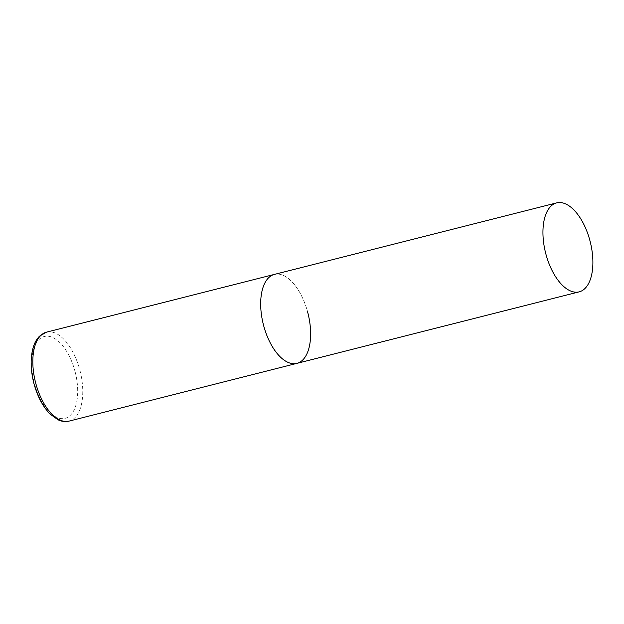 <?xml version="1.0" encoding="UTF-8"?>
<svg xmlns="http://www.w3.org/2000/svg" width="624" height="624" viewBox="0 0 624 624"><rect width="100%" height="100%" fill="white"/><g stroke="black" fill="none" stroke-linecap="round" stroke-linejoin="round"><path stroke-width="0.47" stroke-dasharray="3.12 2.34" d="M296.923 363.371A45.887 23.002 75.8 0 0 297.375 363.246A45.887 23.002 75.8 0 0 307.835 312.796A45.887 23.002 75.8 0 0 274.381 274.412A45.887 23.002 -104.2 0 1 307.718 312.343M46.527 332.147A45.887 23.002 -104.2 0 1 79.856 370.087A45.887 23.002 -104.2 0 1 69.069 421.114M75.013 371.389A42.214 21.161 -104.2 0 1 65.497 418.22A42.214 21.161 -104.2 0 1 34.421 383.432A42.214 21.161 -104.2 0 1 43.93 336.601A42.214 21.161 -104.2 0 1 75.013 371.389"/><path stroke-width="0.94" d="M307.718 312.343A45.887 23.002 -104.2 0 1 296.923 363.371A45.887 23.002 -104.2 0 1 263.593 325.439A45.887 23.002 -104.2 0 1 274.381 274.412A45.887 23.002 75.8 0 0 273.936 274.537A45.887 23.002 75.8 0 0 263.476 324.987A45.887 23.002 75.8 0 0 296.923 363.371L69.069 421.114A45.887 23.002 -104.2 0 1 35.732 383.175A45.887 23.002 -104.2 0 1 46.527 332.147L39.554 336.157C36.8 338.902 34.718 342.521 33.322 347.022C30.225 357.622 30.436 369.814 33.946 383.588C37.471 396.552 42.908 406.754 50.248 414.196L58.032 419.78C59.054 420.248 62.891 422.323 69.069 421.114M556.195 203.011A45.887 23.002 75.8 0 0 545.735 253.469A45.887 23.002 75.8 0 0 579.189 291.853A45.887 23.002 75.8 0 0 579.634 291.728A45.887 23.002 75.8 0 0 590.093 241.27A45.887 23.002 75.8 0 0 556.647 202.886A45.887 23.002 75.8 0 0 556.195 203.011M556.647 202.886L46.527 332.147M296.923 363.371L579.189 291.853"/></g></svg>
